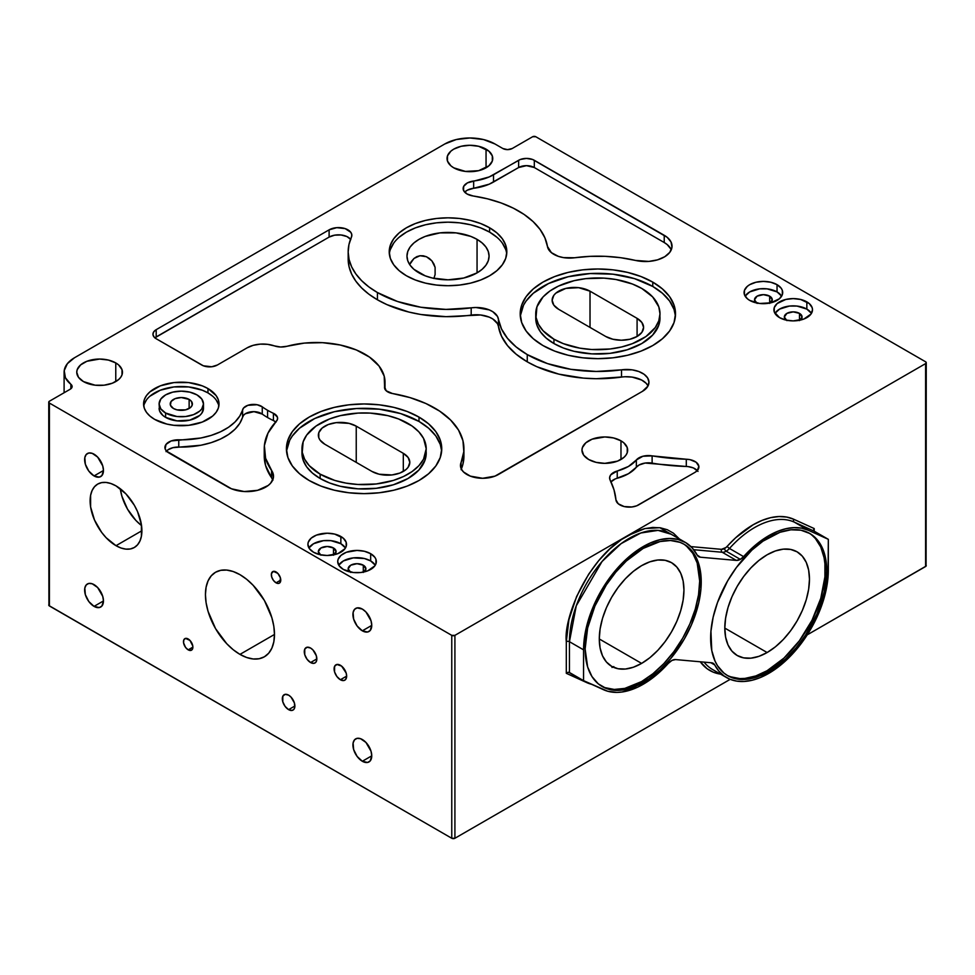 <?xml version="1.0" encoding="UTF-8"?>
<svg xmlns="http://www.w3.org/2000/svg" width="975" height="975" viewBox="0 0 975 975"><rect width="100%" height="100%" fill="white"/><g stroke="black" fill="none" stroke-linecap="round" stroke-linejoin="round"><path stroke-width="1.46" d="M212.66 396.203L207.967 392.901L207.967 388.562A37.72 21.779 180 0 1 219.022 403.955A37.72 21.779 180 0 1 195.731 424.076A37.72 21.779 180 0 1 154.623 419.36A37.72 21.779 180 0 1 143.581 403.955A37.72 21.779 180 0 1 166.859 383.833A37.72 21.779 180 0 1 207.967 388.562L207.967 392.901A37.72 21.779 0 0 0 168.626 387.794A37.72 21.779 0 0 0 143.764 406.124M165.604 413.01L165.604 417.361A22.193 12.809 0 0 0 189.796 420.14A22.193 12.809 0 0 0 203.483 408.306L201.801 413.205L199.753 415.423L189.796 420.14L176.975 420.871L165.604 417.361L165.604 413.01L176.975 416.52L185.628 416.52L193.623 414.607L199.753 411.072L201.801 408.854L203.483 403.955A22.193 12.809 180 0 1 189.796 415.789A22.193 12.809 180 0 1 165.604 413.01A22.193 12.809 180 0 1 159.108 403.955L160.802 408.854L165.604 413.01M196.987 394.899A22.193 12.809 180 0 1 203.483 403.955L201.801 399.055L196.987 394.899L189.796 392.121L181.301 391.146L172.807 392.121L165.604 394.899L160.802 399.055L159.108 403.955A22.193 12.809 180 0 1 172.807 392.121A22.193 12.809 180 0 1 196.987 394.899M189.138 399.421L189.138 408.488L189.138 399.421A11.091 6.411 180 0 1 192.392 403.955A11.091 6.411 180 0 1 185.543 409.878A11.091 6.411 180 0 1 173.452 408.488A11.091 6.411 180 0 1 170.211 403.955A11.091 6.411 180 0 1 177.048 398.044A11.091 6.411 180 0 1 189.138 399.421L191.551 401.505L192.185 405.21L190.527 407.513L185.543 409.878L177.048 409.878L173.452 408.488L170.418 405.21L171.052 401.505L175.134 398.629L181.301 397.544L189.138 399.421M496.909 237.266L489.596 232.123L489.596 227.772A58.805 33.942 180 0 1 506.829 251.769A58.805 33.942 180 0 1 470.523 283.14A58.805 33.942 180 0 1 406.441 275.779A58.805 33.942 180 0 1 389.22 251.769A58.805 33.942 180 0 1 425.527 220.411A58.805 33.942 180 0 1 489.596 227.772L489.596 232.123A58.805 33.942 0 0 0 427.269 224.36A58.805 33.942 0 0 0 389.342 253.951M477.055 239.363L477.055 272.878L477.055 239.363A41.047 23.705 180 0 1 489.072 256.12A41.047 23.705 180 0 1 463.734 278.021A41.047 23.705 180 0 1 418.994 272.878A41.047 23.705 180 0 1 406.977 256.12A41.047 23.705 180 0 1 432.315 234.232A41.047 23.705 180 0 1 477.055 239.363L482.15 242.958L485.952 247.053L488.28 251.501L489.072 256.12L488.28 260.752L485.952 265.188L482.15 269.295L477.055 272.878L463.734 278.021L448.025 279.825L432.315 278.021L425.222 275.827L413.888 269.295L410.097 265.188L407.769 260.752L406.977 256.12L407.769 251.501L410.097 247.053L413.888 242.958L418.994 239.363L425.222 236.413L440.018 232.879L456.032 232.879L470.827 236.413L477.055 239.363M411.145 261.763L409.658 264.554L413.985 258.46L411.145 261.763M416.849 256.62L413.985 258.46L419.981 255.743L416.849 256.62M423.247 255.791L419.981 255.743L426.428 256.73L423.247 255.791M429.378 258.473L426.428 256.73L431.901 260.886L429.378 258.473M433.875 263.896L431.901 260.886L435.106 267.345L433.875 263.896M435.106 274.56L433.875 278.509L435.106 274.56L435.106 267.345M453.728 167.81A22.852 13.199 180 0 1 447.038 158.474A22.852 13.199 180 0 1 461.151 146.287A22.852 13.199 180 0 1 486.05 149.151L486.05 167.81L486.05 149.151A22.852 13.199 180 0 1 492.753 158.474A22.852 13.199 180 0 1 478.64 170.674A22.852 13.199 180 0 1 453.728 167.81L450.889 165.811L447.476 161.058L447.476 155.903L450.889 151.149L453.728 149.151L461.151 146.287L469.889 145.287L478.64 146.287L488.902 151.149L492.314 155.903L492.314 161.058L488.902 165.811L478.64 170.674L465.441 171.417L453.728 167.81M83.448 381.578A22.852 13.199 180 0 1 76.757 372.255A22.852 13.199 180 0 1 90.858 360.055A22.852 13.199 180 0 1 115.769 362.919L115.769 381.578L115.769 362.919A22.852 13.199 180 0 1 122.46 372.255A22.852 13.199 180 0 1 108.347 384.442A22.852 13.199 180 0 1 83.448 381.578L78.488 377.301L76.757 372.255L77.196 369.671L80.608 364.918L86.909 361.274L99.608 359.056L108.347 360.055L115.769 362.919L118.609 364.918L122.021 369.671L122.021 374.827L120.717 377.301L118.609 379.58L112.308 383.224L104.069 385.198L95.148 385.198L83.448 381.578M786.179 320.129A8.873 5.119 180 0 1 784.327 316.997A8.873 5.119 180 0 1 789.799 312.256A8.873 5.119 180 0 1 799.476 313.377L799.476 320.288L799.476 313.377L802.072 316.997L799.476 320.617M756.368 302.92A8.873 5.119 180 0 1 754.516 299.788A8.873 5.119 180 0 1 759.988 295.047A8.873 5.119 180 0 1 769.665 296.156L769.665 303.079L769.665 296.156L772.261 299.788L769.665 303.408M777.038 291.903A19.305 11.139 0 0 0 745.132 296.156L749.738 291.903L759.622 288.856L767.154 288.856L777.038 291.903L777.038 284.651L777.038 291.903A19.305 11.139 0 0 1 781.645 296.156L777.038 291.903M749.738 300.422A19.305 11.139 180 0 1 744.083 292.537A19.305 11.139 180 0 1 756.003 282.238A19.305 11.139 180 0 1 777.038 284.651A19.305 11.139 180 0 1 782.693 292.537A19.305 11.139 180 0 1 770.774 302.835A19.305 11.139 180 0 1 749.738 300.422L747.338 298.728L744.449 294.706L744.449 290.367L747.338 286.345L749.738 284.651L756.003 282.238L763.388 281.397L770.774 282.238L777.038 284.651L781.219 288.271L782.316 290.367L782.316 294.706L779.439 298.728L770.774 302.835L759.622 303.469L749.738 300.422M239.96 654.383A48.811 28.178 60 0 1 208.065 611.362A48.811 28.178 60 0 1 215.548 572.252A48.811 28.178 60 0 1 239.96 574.665L233.22 571.545L226.748 570.07L220.777 570.314L215.548 572.252L211.258 575.811L208.065 580.856L206.103 587.206L205.445 594.592L206.103 602.757L208.065 611.362L215.548 628.619L226.748 643.719L233.22 649.728L239.96 654.383L246.699 657.503L253.171 658.978L259.131 658.734L264.371 656.797L268.661 653.238L271.854 648.192L273.817 641.842L274.475 634.457L239.96 654.383L274.475 634.457L273.817 626.291L271.854 617.687L264.371 600.429L253.171 585.329L246.699 579.321L239.96 574.665A48.811 28.178 60 0 1 271.854 617.687A48.811 28.178 60 0 1 264.371 656.797A48.811 28.178 60 0 1 239.96 654.383M426.209 448.793L423.54 438.384L418.872 431.888L412.108 426.038L398.604 418.97L387.855 415.655L370.171 413.095L357.996 413.095L340.312 415.655L329.562 418.97L316.058 426.038L306.686 435.069L303.152 441.797L302.25 452.315L304.627 459.201L309.294 465.709L320.153 474.155L334.803 480.431L346.052 483.125L357.996 484.49L376.204 483.978L393.376 480.431L403.504 476.519L412.108 471.547L418.872 465.709L423.54 459.201L426.209 448.793L425.015 460.139L418.872 470.048L408.013 478.506L393.376 484.782L376.204 488.317L357.996 488.841L340.312 486.281L329.562 482.966L320.153 478.506L320.153 474.155A62.132 35.868 180 0 1 301.957 448.793A62.132 35.868 180 0 1 340.312 415.655A62.132 35.868 180 0 1 408.013 423.43A62.132 35.868 180 0 1 426.209 448.793A62.132 35.868 180 0 1 387.855 481.93A62.132 35.868 180 0 1 320.153 474.155L320.153 478.506A62.132 35.868 0 0 0 387.855 486.281A62.132 35.868 0 0 0 426.209 453.143A62.132 35.868 0 0 0 426.099 450.974M418.994 421.444A77.659 44.838 0 0 0 336.119 411.316A77.659 44.838 0 0 0 286.516 450.974L289.77 440.127L292.342 435.983L299.508 428.232L314.815 418.482L334.364 411.718L356.472 408.525L379.238 409.171L400.688 413.595L418.994 421.444L418.994 417.093L418.994 421.444A77.659 44.838 0 0 1 441.651 450.974L440.249 444.393L435.837 435.983L428.659 428.232L418.994 421.444M309.173 480.504A77.659 44.838 180 0 1 286.418 448.793A77.659 44.838 180 0 1 334.364 407.367A77.659 44.838 180 0 1 418.994 417.093A77.659 44.838 180 0 1 441.748 448.793A77.659 44.838 180 0 1 393.803 490.218A77.659 44.838 180 0 1 309.173 480.504L299.508 473.704L292.342 465.952L287.918 457.543L286.418 448.793L287.918 440.042L292.342 431.633L299.508 423.881L309.173 417.093L320.933 411.511L334.364 407.367L348.928 404.82L364.089 403.955L379.238 404.82L393.803 407.367L407.233 411.511L418.994 417.093L428.659 423.881L435.837 431.633L440.249 440.042L441.748 448.793L440.249 457.543L435.837 465.952L428.659 473.704L418.994 480.504L407.233 486.074L393.803 490.218L379.238 492.765L364.089 493.63L348.928 492.765L334.364 490.218L320.933 486.074L309.173 480.504M641.611 663.402L599.284 638.966L600.1 628.96L602.513 618.394L606.413 607.693L611.678 597.236L618.101 587.462L625.414 578.711L633.36 571.35L641.611 565.646A59.865 34.564 -60 0 1 671.543 562.673A59.865 34.564 -60 0 1 680.721 610.655A59.865 34.564 -60 0 1 641.611 663.402L633.36 667.229L625.414 669.033L618.101 668.74L611.678 666.364L606.413 662.001L602.513 655.809L600.1 648.034L599.284 638.966L641.611 663.402A59.865 34.564 -60 0 1 611.678 666.364A59.865 34.564 -60 0 1 602.513 618.394A59.865 34.564 -60 0 1 641.611 565.646L649.874 561.819L657.82 560.016L665.133 560.308L671.543 562.673L676.808 567.048L680.721 573.239L683.134 581.015L683.95 590.082L683.134 600.088L680.721 610.655L676.808 621.355L671.543 631.8L665.133 641.587L657.82 650.325L649.874 657.698L641.611 663.402M601.356 686.059A82.095 47.397 120 0 0 641.611 681.562L643.183 682.463A82.095 47.397 -60 0 1 602.136 686.522A82.095 47.397 -60 0 1 589.558 620.746A82.095 47.397 -60 0 1 643.183 548.401L660.038 541.552L670.556 540.516L680.014 542.344L684.231 544.33L691.458 550.314L696.82 558.809L700.123 569.485L700.952 588.644L698.734 602.818L691.458 624.804L684.231 639.125L670.556 658.747L660.038 669.849L648.875 678.856L631.861 687.716L620.965 690.19L610.935 689.788L606.352 688.508L598.309 683.865L591.983 676.589L587.633 666.961L585.134 648.948L587.633 628.046L594.921 606.06L606.352 584.878L615.822 572.106L626.328 561.015L643.183 548.401A82.095 47.397 -60 0 1 684.231 544.33A82.095 47.397 -60 0 1 696.82 610.118A82.095 47.397 -60 0 1 643.183 682.463L641.611 681.562A82.095 47.397 120 0 0 695.029 609.923A82.095 47.397 120 0 0 683.438 543.892M730.312 676.735L739.769 678.576L744.924 678.405L755.808 675.943L767.13 670.69L768.702 671.592A82.095 47.397 -60 0 1 727.655 675.663A82.095 47.397 -60 0 1 715.065 609.875A82.095 47.397 -60 0 1 768.702 537.53A82.095 47.397 -60 0 1 809.75 533.459A82.095 47.397 -60 0 1 822.339 599.247A82.095 47.397 -60 0 1 768.702 671.592L767.13 670.69A82.095 47.397 120 0 0 820.548 599.052A82.095 47.397 120 0 0 808.957 533.02M767.13 652.531L724.803 628.095L767.13 652.531A59.865 34.564 -60 0 1 737.197 655.493A59.865 34.564 -60 0 1 728.02 607.523A59.865 34.564 -60 0 1 767.13 554.775A59.865 34.564 -60 0 1 797.062 551.813A59.865 34.564 -60 0 1 806.24 599.783A59.865 34.564 -60 0 1 767.13 652.531L758.879 656.358L750.933 658.162L743.62 657.869L737.197 655.493L731.932 651.129L728.02 644.938L725.619 637.162L724.803 628.095L725.619 618.089L728.02 607.523L731.932 596.822L737.197 586.377L743.62 576.591L750.933 567.852L758.879 560.479L767.13 554.775L775.393 550.948L783.327 549.144L790.652 549.437L797.062 551.813L802.328 556.177L806.24 562.368L808.653 570.143L809.469 579.211L808.653 589.217L806.24 599.783L802.328 610.484L797.062 620.941L790.652 630.715L783.327 639.466L775.393 646.827L767.13 652.531M740.293 559.357A11.091 6.411 -60 0 1 736.369 560.418L722.243 552.264A11.091 6.411 120 0 0 726.168 551.204L740.293 559.357L726.168 551.204A11.091 6.411 -60 0 1 722.243 552.264A2.218 1.755 95.1 0 1 721.463 549.327A8.873 5.119 120 0 0 724.608 548.486A2.218 1.28 -120 0 0 726.168 551.204A2.218 1.28 60 0 1 724.608 548.486A8.873 5.119 120 0 0 727.24 546.293A86.531 49.957 -60 0 1 793.796 519.285L814.198 528.56L814.198 531.192L813.552 530.047L814.198 528.56L813.552 530.047L814.198 531.192L794.32 522.137A2.218 1.804 114.5 0 1 793.796 519.285A2.218 1.804 -65.5 0 0 794.32 522.137A84.313 48.677 120 0 0 729.471 548.462A2.218 0.622 41.9 0 1 727.24 546.293A2.218 0.622 -138.1 0 0 729.471 548.462A11.091 6.411 -60 0 1 726.168 551.204A11.091 6.411 120 0 0 729.471 548.462L743.596 556.615A84.313 48.677 -60 0 1 808.433 530.29L828.323 539.333L814.198 531.192L814.198 528.56L793.796 519.285L786.752 517.079L778.988 516.531L770.677 517.652L761.999 520.418L753.127 524.782L735.564 537.847L725.961 547.536L721.463 549.327A2.218 1.755 -84.9 0 0 722.243 552.264L693.713 549.705L722.243 552.264L736.369 560.418L700.342 557.2L697.478 555.543L700.342 557.2A11.091 6.411 -60 0 1 698.722 556.688A11.091 6.411 -60 0 1 697.162 555.031L692.14 547.865L685.717 542.624L678.088 539.467L669.472 538.456L660.099 539.65L650.24 542.99L640.185 548.401L630.216 555.713L620.612 564.732L611.654 575.201L603.598 586.804L596.663 599.223L591.057 612.105L586.938 625.085L584.415 637.784L583.562 649.85A84.313 48.677 -60 0 1 620.368 565A84.313 48.677 -60 0 1 685.34 542.405A84.313 48.677 -60 0 1 697.162 555.031L700.342 557.2L736.369 560.418L740.293 559.357A11.091 6.411 -60 0 0 743.596 556.615L740.293 559.357M828.323 570.143A84.313 48.677 -60 0 1 768.702 673.408A84.313 48.677 -60 0 1 726.546 677.576A84.313 48.677 -60 0 1 714.724 664.962L710.872 662.732L714.724 664.962L718.831 671.08L723.938 675.882L729.946 679.246L736.722 681.123L744.144 681.476L752.054 680.282L760.293 677.576L774.552 669.703L786.008 660.453L801.828 642.683L810.859 628.899L818.281 614.189L825.752 591.606L828.031 577.054L828.323 539.333L814.198 531.192L794.32 522.137L808.433 530.29L794.32 522.137A84.313 48.677 120 0 0 729.471 548.462L743.596 556.615L751.701 548.389L768.812 535.653L777.465 531.412L785.923 528.706L794.016 527.609L801.572 528.145L808.433 530.29L828.323 539.333L828.323 570.143M48.921 604.561L48.75 605.048A2.218 1.28 0 0 0 49.396 605.962L49.396 403.053L451.766 635.359L451.766 838.268A2.218 1.28 0 0 0 454.911 838.268L454.911 635.359L627.498 535.714L644.902 528.584L659.843 527.719L679.392 538.968L673.432 533.179L667.278 529.717L660.319 527.792L652.702 527.438L644.585 528.657L636.127 531.436L621.502 539.516L609.728 549.01L598.65 560.71L588.681 574.165L576.615 596.493L568.937 619.661L566.304 641.696A2.218 1.28 180 0 1 569.449 641.696L583.562 649.85L583.562 680.648L607.657 691.226L616.931 692.396L621.916 692.018L637.76 687.119L649.655 680.136L656.041 675.236L668.289 663.378A84.313 48.677 -60 0 1 643.183 684.279A84.313 48.677 -60 0 1 603.452 689.691L583.562 680.648L568.73 672.287L569.449 672.494L569.449 641.696L569.449 672.494L567.877 672.36L568.73 672.287M120.291 488.78A36.611 21.133 -120 0 0 141.546 525.586L135.915 520.479L127.518 509.145L121.899 496.202L120.291 488.78M116.013 545.683A36.611 21.133 60 0 1 92.089 513.423A36.611 21.133 60 0 1 97.707 484.075A36.611 21.133 60 0 1 116.013 485.891A36.611 21.133 60 0 1 139.925 518.152A36.611 21.133 60 0 1 134.318 547.499A36.611 21.133 60 0 1 116.013 545.683L141.899 530.729L116.013 545.683L121.058 548.023L125.921 549.12L130.394 548.949L134.318 547.487L137.536 544.818L139.925 541.04L141.399 536.274L141.399 524.611L137.536 511.607L134.318 505.221L125.921 493.886L116.013 485.891L110.955 483.551L106.104 482.454L101.632 482.625L97.707 484.075L94.49 486.757L92.089 490.535L90.614 495.3L90.614 506.963L94.49 519.967L101.632 532.338L106.104 537.688L116.013 545.683M276.047 582.818A6.654 3.839 60 0 1 271.696 576.956A6.654 3.839 60 0 1 272.72 571.618A6.654 3.839 60 0 1 276.047 571.947A6.654 3.839 60 0 1 280.398 577.809A6.654 3.839 60 0 1 279.374 583.148A6.654 3.839 60 0 1 276.047 582.818L280.751 580.101L276.047 582.818L278.655 583.416L279.959 582.66L280.398 577.809L277.851 573.398L273.427 571.35L271.428 573.653L271.696 576.956L273.427 580.393L276.047 582.818M188.187 649.85A6.654 3.839 60 0 1 183.836 643.987A6.654 3.839 60 0 1 184.86 638.649A6.654 3.839 60 0 1 188.187 638.978A6.654 3.839 60 0 1 192.526 644.853A6.654 3.839 60 0 1 191.514 650.179A6.654 3.839 60 0 1 188.187 649.85L192.892 647.132L188.187 649.85L191.514 650.179L192.794 648.143L192.794 646.023L189.979 640.441L185.567 638.393L183.836 639.832L183.568 642.818L185.567 647.424L188.187 649.85M288.6 709.642A8.873 5.119 60 0 1 282.799 701.817A8.873 5.119 60 0 1 284.164 694.7A8.873 5.119 60 0 1 288.6 695.138A8.873 5.119 60 0 1 294.401 702.963A8.873 5.119 60 0 1 293.036 710.08A8.873 5.119 60 0 1 288.6 709.642L294.877 706.01L288.6 709.642L292.086 710.434L293.816 709.434L294.755 707.362L294.401 702.963L291.001 697.076L288.6 695.138L285.114 694.346L282.799 696.272L282.799 701.817L285.114 706.4L288.6 709.642M340.372 679.746A8.873 5.119 60 0 1 334.571 671.921A8.873 5.119 60 0 1 335.936 664.816A8.873 5.119 60 0 1 340.372 665.255A8.873 5.119 60 0 1 346.174 673.067A8.873 5.119 60 0 1 344.809 680.184A8.873 5.119 60 0 1 340.372 679.746L346.649 676.126L340.372 679.746L343.858 680.538L345.589 679.538L346.649 676.126L346.174 673.067L341.603 666.096L336.887 664.463L334.571 666.376L334.571 671.921L336.887 676.504L340.372 679.746M350.001 571.947A8.873 5.119 180 0 1 348.148 568.815A8.873 5.119 180 0 1 353.633 564.086A8.873 5.119 180 0 1 363.297 565.195L363.297 572.106L363.297 565.195L365.893 568.815L363.297 572.447M370.671 560.942A19.305 11.139 0 0 0 338.764 565.195L343.371 560.942L353.255 557.883L364.406 558.517L370.671 560.942L370.671 553.69L370.671 560.942A19.305 11.139 0 0 1 375.278 565.195L370.671 560.942M343.371 569.449A19.305 11.139 180 0 1 337.716 561.576A19.305 11.139 180 0 1 349.635 551.277A19.305 11.139 180 0 1 370.671 553.69A19.305 11.139 180 0 1 376.326 561.576A19.305 11.139 180 0 1 364.406 571.862A19.305 11.139 180 0 1 343.371 569.449L339.19 565.841L337.716 561.576L338.093 559.394L340.97 555.384L346.296 552.301L357.021 550.424L364.406 551.277L370.671 553.69L374.863 557.31L375.96 559.394L375.96 563.745L374.863 565.841L367.746 570.838L360.787 572.508L353.255 572.508L343.371 569.449M310.562 662.537A8.873 5.119 60 0 1 304.761 654.713A8.873 5.119 60 0 1 306.126 647.595A8.873 5.119 60 0 1 310.562 648.034A8.873 5.119 60 0 1 316.363 655.858A8.873 5.119 60 0 1 314.998 662.976A8.873 5.119 60 0 1 310.562 662.537L316.838 658.905L310.562 662.537L314.048 663.329L315.778 662.33L316.717 660.258L316.363 655.858L312.963 649.972L310.562 648.034L307.076 647.242L304.761 649.167L304.761 654.713L307.076 659.295L310.562 662.537M320.19 554.738A8.873 5.119 180 0 1 318.337 551.606A8.873 5.119 180 0 1 323.822 546.878A8.873 5.119 180 0 1 333.487 547.987L333.487 554.897L333.487 547.987L336.095 551.606L333.487 555.226M340.86 543.721A19.305 11.139 0 0 0 308.953 547.987L313.56 543.721L323.444 540.674L330.976 540.674L340.86 543.721L340.86 536.482L340.86 543.721A19.305 11.139 0 0 1 345.467 547.987L340.86 543.721M313.56 552.24A19.305 11.139 180 0 1 307.905 544.355A19.305 11.139 180 0 1 319.824 534.068A19.305 11.139 180 0 1 340.86 536.482A19.305 11.139 180 0 1 346.515 544.355A19.305 11.139 180 0 1 334.596 554.653A19.305 11.139 180 0 1 313.56 552.24L309.38 548.62L307.905 544.355L308.283 542.185L311.159 538.163L316.485 535.092L327.21 533.215L334.596 534.068L343.261 538.163L346.149 542.185L346.149 546.536L345.053 548.62L337.935 553.629L327.21 555.506L319.824 554.653L313.56 552.24M94.051 606.377A13.309 7.69 60 0 1 85.349 594.64A13.309 7.69 60 0 1 87.384 583.976A13.309 7.69 60 0 1 94.051 584.634A13.309 7.69 60 0 1 102.741 596.359A13.309 7.69 60 0 1 100.705 607.035A13.309 7.69 60 0 1 94.051 606.377L103.46 600.941L94.051 606.377L99.279 607.559L101.875 606.06L103.46 600.941L102.741 596.359L97.646 587.535L92.211 583.781L88.81 583.44L86.214 584.939L84.813 588.047L85.349 594.64L88.81 601.526L94.051 606.377M94.051 475.934A13.309 7.69 60 0 1 85.349 464.197A13.309 7.69 60 0 1 87.384 453.533A13.309 7.69 60 0 1 94.051 454.192A13.309 7.69 60 0 1 102.741 465.916A13.309 7.69 60 0 1 100.705 476.592A13.309 7.69 60 0 1 94.051 475.934L103.46 470.498L94.051 475.934L99.279 477.116L101.875 475.617L103.46 470.498L102.741 465.916L97.646 457.092L92.211 453.338L88.81 452.997L86.214 454.496L84.813 457.604L85.349 464.197L88.81 471.083L94.051 475.934M362.334 761.268A13.309 7.69 60 0 1 353.645 749.543A13.309 7.69 60 0 1 355.68 738.867A13.309 7.69 60 0 1 362.334 739.525A13.309 7.69 60 0 1 371.036 751.262A13.309 7.69 60 0 1 369.001 761.926A13.309 7.69 60 0 1 362.334 761.268L371.755 755.832L362.334 761.268L367.575 762.462L370.171 760.963L371.755 755.832L371.036 751.262L365.942 742.438L360.506 738.672L357.106 738.343L354.51 739.842L353.108 742.95L353.645 749.543L357.106 756.417L362.334 761.268M362.334 630.825A13.309 7.69 60 0 1 353.645 619.101A13.309 7.69 60 0 1 355.68 608.424A13.309 7.69 60 0 1 362.334 609.082A13.309 7.69 60 0 1 371.036 620.819A13.309 7.69 60 0 1 369.001 631.483A13.309 7.69 60 0 1 362.334 630.825L371.755 625.389L362.334 630.825L367.575 632.019L370.171 630.52L371.755 625.389L371.036 620.819L365.942 611.995L362.334 609.082L357.106 607.9L354.51 609.399L353.108 612.507L353.645 619.101L357.106 625.974L362.334 630.825M726.546 677.576L712.42 669.423A84.313 48.677 120 0 1 704.06 662.122A84.313 48.677 120 0 0 712.64 669.545M700.282 661.793L707.07 668.704L713.237 672.153L720.586 674.139A86.531 49.957 -60 0 1 700.525 662.122M586.718 682.598A2.218 1.804 114.5 0 1 586.974 682.195A2.218 1.804 -65.5 0 0 586.718 682.598L566.304 673.311L567.877 672.36L566.304 673.311L591.654 684.328A86.531 49.957 -60 0 1 586.718 682.598M659.99 313.828L658.795 306.832L652.653 296.912L641.794 288.466L632.373 284.005L615.895 279.496L603.952 278.131L585.743 278.643L574.08 280.69L558.443 286.102L549.839 291.074L543.063 296.912L536.933 306.832L536.031 317.338L538.407 324.236L543.063 330.732L553.934 339.19L563.343 343.651L579.82 348.148L591.776 349.525L609.984 349.001L621.636 346.966L632.373 343.651L645.889 336.582L655.261 327.551L658.795 320.824L659.99 313.828L658.795 325.175L652.653 335.083L641.794 343.541L627.144 349.806L609.984 353.352L591.776 353.864L574.08 351.317L563.343 348.002L553.934 343.541L553.934 339.19A62.132 35.868 180 0 1 535.738 313.828A62.132 35.868 180 0 1 574.08 280.69A62.132 35.868 180 0 1 641.794 288.466A62.132 35.868 180 0 1 659.99 313.828A62.132 35.868 180 0 1 621.636 346.966A62.132 35.868 180 0 1 553.934 339.19L553.934 343.541A62.132 35.868 0 0 0 621.636 351.317A62.132 35.868 0 0 0 659.99 318.167A62.132 35.868 0 0 0 659.88 315.997M652.775 286.467A77.659 44.838 0 0 0 569.888 276.339A77.659 44.838 0 0 0 520.297 315.997L523.551 305.163L526.11 301.019L533.288 293.268L548.596 283.518L568.145 276.754L590.253 273.548L613.007 274.194L634.469 278.631L652.775 286.467L652.775 282.116L652.775 286.467A77.659 44.838 0 0 1 675.431 315.997L674.03 309.428L669.606 301.019L662.427 293.268L652.775 286.467M542.941 345.528A77.659 44.838 180 0 1 520.199 313.828A77.659 44.838 180 0 1 568.145 272.403A77.659 44.838 180 0 1 652.775 282.116A77.659 44.838 180 0 1 675.517 313.828A77.659 44.838 180 0 1 627.583 355.253A77.659 44.838 180 0 1 542.941 345.528L533.288 338.739L526.11 330.988L521.698 322.567L520.199 313.828L521.698 305.077L526.11 296.668L533.288 288.917L542.941 282.116L554.714 276.547L568.145 272.403L582.709 269.843L597.858 268.99L613.007 269.843L627.583 272.403L641.002 276.547L652.775 282.116L662.427 288.917L669.606 296.668L674.03 305.077L675.517 313.828L674.03 322.567L669.606 330.988L662.427 338.739L652.775 345.528L641.002 351.11L627.583 355.253L613.007 357.801L597.858 358.666L582.709 357.801L568.145 355.253L554.714 351.11L542.941 345.528M806.849 309.112A19.305 11.139 0 0 0 774.942 313.377L779.549 309.112L789.433 306.065L796.965 306.065L806.849 309.112L806.849 301.872L806.849 309.112A19.305 11.139 0 0 1 811.456 313.377L806.849 309.112M779.549 317.631A19.305 11.139 180 0 1 773.894 309.745A19.305 11.139 180 0 1 785.813 299.447A19.305 11.139 180 0 1 806.849 301.872A19.305 11.139 180 0 1 812.504 309.745A19.305 11.139 180 0 1 800.585 320.044A19.305 11.139 180 0 1 779.549 317.631L774.26 311.927L774.26 307.576L777.148 303.554L785.813 299.447L793.199 298.606L800.585 299.447L809.25 303.554L812.126 307.576L812.504 309.745L811.029 314.011L803.924 319.02L793.199 320.897L785.813 320.044L779.549 317.631M588.656 459.481A22.852 13.199 180 0 1 581.965 450.158A22.852 13.199 180 0 1 596.066 437.958A22.852 13.199 180 0 1 620.977 440.822L620.977 459.481L620.977 440.822A22.852 13.199 180 0 1 627.668 450.158A22.852 13.199 180 0 1 613.567 462.345A22.852 13.199 180 0 1 588.656 459.481L583.696 455.203L581.965 450.158L582.404 447.574L585.817 442.821L592.117 439.177L604.817 436.958L613.567 437.958L620.977 440.822L623.817 442.821L627.23 447.574L627.23 452.729L625.926 455.203L623.817 457.482L617.516 461.126L604.817 463.344L596.066 462.345L588.656 459.481M272.902 480.224L271.562 477.713L271.562 470.462A26.63 15.368 180 0 1 273.512 476.239A26.63 15.368 180 0 1 257.071 490.449A26.63 15.368 180 0 1 228.053 487.11L168.821 452.912A13.309 7.69 180 0 1 164.921 447.476A13.309 7.69 180 0 1 178.766 439.798L178.766 447.038A62.132 35.868 0 0 0 242.604 417.02L242.604 409.768A11.091 6.411 180 0 1 250.782 404.601A11.091 6.411 180 0 1 262.263 406.831L262.263 414.082A68.786 39.707 0 0 0 267.589 417.544L267.589 410.292A68.786 39.707 180 0 1 262.263 406.831L262.263 414.082L253.951 411.657L245.359 413.729L243.567 415.253L239.789 423.296L235.06 429.183L228.577 434.472L220.545 439.006L211.222 442.638L200.935 445.234L172.941 447.671L168.151 449.694L166.03 451.632M498.335 474.545A22.193 12.809 180 0 1 466.964 474.545A22.193 12.809 180 0 1 460.456 465.477A22.193 12.809 180 0 1 461.09 462.442L461.09 468.512L461.09 462.442L463.82 451.608L462.942 440.676L458.494 430.024L450.645 420.067L439.676 411.133L425.977 403.553L410.048 397.617L392.45 393.522A11.091 6.411 180 0 1 387.758 391.913A11.091 6.411 180 0 1 384.516 387.38A11.091 6.411 180 0 1 384.577 386.661L386.21 390.792L392.45 393.522A99.852 57.647 180 0 1 463.929 448.793A99.852 57.647 180 0 1 461.09 462.442L460.468 465.697L461.285 468.938L463.503 471.949L470.328 476.129L482.649 478.286L494.971 476.129L642.452 391.341L498.335 474.545M348.173 251.769L348.173 259.021A99.852 57.647 0 0 0 377.423 299.788A99.852 57.647 0 0 0 471.193 315.096L471.193 307.844A22.193 12.809 180 0 1 498.432 319.13L498.432 326.381A99.852 57.647 0 0 0 527.256 361.835L527.256 354.583A99.852 57.647 180 0 1 498.432 319.13L498.432 326.381L497.494 323.688L492.814 318.971L489.279 317.143L480.614 314.986L445.953 316.656L420.847 314.498L408.854 312.049L386.965 304.639L377.423 299.788L377.423 292.537A99.852 57.647 180 0 1 348.173 251.769A99.852 57.647 180 0 1 351.414 237.217L348.952 244.579L348.173 252.062L349.087 259.533L351.658 266.882L355.875 273.963L361.64 280.678L368.855 286.906L377.423 292.537L377.423 299.788L368.855 294.158L361.64 287.93L355.875 281.214L351.658 274.121L349.087 266.784L348.173 259.301M638.649 504.879A13.309 7.69 180 0 1 619.832 504.879A13.309 7.69 180 0 1 615.944 499.846L614.018 489.889L610.131 480.114A150.881 87.116 180 0 1 615.944 499.846L618.272 503.795L624.146 506.537L631.837 506.976L636.638 505.83L694.992 472.351L638.649 504.879M671.056 249.283L667.168 244.554L664.231 242.531L534.312 167.529L526.476 165.652L518.627 167.529L518.627 160.29A11.091 6.411 180 0 1 534.312 160.29L664.231 235.292A26.63 15.368 180 0 1 672.031 246.163A26.63 15.368 180 0 1 635.395 260.41L620.673 257.705L605.402 256.34L589.948 256.364L574.689 257.753A22.193 12.809 180 0 1 553.849 254.353A22.193 12.809 180 0 1 547.45 246.468L544.879 237.778L540.053 229.418L533.069 221.569L524.099 214.439L513.35 208.175L501.065 202.934L487.549 198.839L473.107 195.975A13.309 7.69 180 0 1 467.037 193.976A13.309 7.69 180 0 1 463.137 188.541A13.309 7.69 180 0 1 473.655 181.021L473.655 188.272L467.391 190.149L465.136 191.734M671.275 249.783A26.63 15.368 0 0 0 664.231 242.531L664.231 235.292L664.231 242.531L534.312 167.529L534.312 160.29L534.312 167.529A11.091 6.411 0 0 0 518.627 167.529L518.627 160.29L493.521 174.781L493.521 182.02L493.521 174.781A39.938 23.059 180 0 1 473.655 181.021L473.655 188.272A39.938 23.059 0 0 0 493.521 182.02L518.627 167.529L489.194 184.19L473.655 188.272A13.309 7.69 0 0 0 464.709 192.16M473.107 195.975A99.852 57.647 180 0 1 547.45 246.468L551.387 252.647L558.322 256.34L563.501 257.619L574.689 257.753A99.852 57.647 180 0 1 635.395 260.41L648.826 261.41L657.491 259.862L664.767 256.717L669.776 252.342L671.958 247.26L671.056 242.044L667.168 237.303L532.63 159.486L526.476 158.413L520.309 159.486L489.194 176.938L467.391 182.898L463.673 186.359L463.539 190.43L467.037 193.976L473.107 195.975M698.015 471.4L693.42 467.939L688.192 466.623L645.133 463.052L639.052 465.026L628.461 473.704L615.213 478.944L610.777 482.052M697.283 470.584L694.992 472.351A13.309 7.69 180 0 0 698.892 466.915A13.309 7.69 180 0 0 686.29 459.237L690.032 459.664L696.15 462.235L698.856 466.306L697.283 470.584A13.309 7.69 0 0 0 686.29 466.477L686.29 459.237L652.117 455.873L652.117 463.125A150.881 87.116 0 0 0 686.29 466.477L686.29 459.237A150.881 87.116 180 0 1 652.117 455.873L642.915 456.251L636.346 459.981A13.309 7.69 180 0 1 652.117 455.873L652.117 463.125A13.309 7.69 0 0 0 636.346 467.232L636.346 459.981L628.461 466.452L617.236 471.01L617.236 478.262A39.938 23.059 0 0 0 636.346 467.232L636.346 459.981A39.938 23.059 180 0 1 617.236 471.01L610.777 474.813L609.631 477.433L610.131 480.114A13.309 7.69 180 0 1 609.607 477.969A13.309 7.69 180 0 1 617.236 471.01L617.236 478.262A13.309 7.69 0 0 0 610.959 481.821M463.929 455.971L462.906 464.307L461.09 469.694M648.046 385.905L646.108 383.248L641.623 380.018L632.202 377.106L625.06 376.752L596.164 378.714L583.428 378.117L558.87 374.144L536.847 366.71L527.256 361.835L516.141 354.193L507.475 345.564L501.516 336.192L498.432 326.381A22.193 12.809 0 0 0 471.193 315.096L471.193 307.844A99.852 57.647 180 0 1 377.423 292.537L397.508 301.494L420.847 307.247L445.953 309.404L475.898 307.503L489.279 309.904L492.814 311.72L497.494 316.448L501.516 328.953L507.475 338.313L516.141 346.942L527.256 354.583L527.256 361.835A99.852 57.647 0 0 0 621.514 377.081L621.514 369.83A99.852 57.647 180 0 1 527.256 354.583L547.45 363.59L570.923 369.33L596.164 371.463L621.514 369.83A22.193 12.809 180 0 1 648.948 382.273A22.193 12.809 180 0 1 642.452 391.341L647.973 386.051L648.948 381.944L647.607 377.886L644.097 374.278L638.771 371.512L632.202 369.854L621.514 369.83L621.514 377.081A22.193 12.809 0 0 1 648.046 385.905M350.805 239.545L346.942 236.559L341.092 234.987L334.644 235.17L329.111 237.083L154.818 337.898M461.346 469.072A99.852 57.647 0 0 0 463.929 456.044L463.929 448.793M286.955 346.283A68.786 39.707 180 0 1 385.015 382.212A68.786 39.707 180 0 1 384.577 386.661L384.211 376.155L379.08 366.076L369.549 357.13L356.289 349.94L340.226 345.004L322.481 342.664L304.298 343.102L286.955 346.283A13.309 7.69 180 0 1 274.389 345.893L267.564 344.333L260.228 344.138L253.183 345.333L247.199 347.795A22.193 12.809 180 0 1 274.389 345.893L280.593 347.003L286.955 346.283M217.388 365.003L247.199 347.795L217.388 365.003A11.091 6.411 180 0 1 201.691 365.003L156.195 338.739L203.373 365.796L211.709 366.758L217.388 365.003M350.561 239.241A13.309 7.69 0 0 0 329.111 237.083L329.111 229.844L156.195 329.672L329.111 229.844L329.111 237.083L156.195 336.923L156.195 329.672L153.794 331.756L152.941 334.206L153.794 336.655L156.195 338.739A11.091 6.411 180 0 1 152.941 334.206A11.091 6.411 180 0 1 156.195 329.672L156.195 336.923A11.091 6.411 0 0 0 154.891 337.825M329.111 229.844A13.309 7.69 180 0 1 343.627 228.174A13.309 7.69 180 0 1 351.841 235.28A13.309 7.69 180 0 1 351.414 237.217L351.804 234.731L350.805 232.306L345.15 228.613L336.765 227.663L329.111 229.844M272.756 479.871A26.63 15.368 0 0 0 271.562 477.713L271.562 470.462A99.852 57.647 180 0 1 264.237 448.793L264.237 456.044A99.852 57.647 0 0 0 271.562 477.713L265.59 465.514L264.237 455.959M275.974 422.212L273.414 420.542A68.786 39.707 180 0 1 267.589 417.544A68.786 39.707 180 0 1 262.263 414.082A11.091 6.411 0 0 0 250.782 411.852A11.091 6.411 0 0 0 242.604 417.02L242.604 409.768A62.132 35.868 180 0 1 178.766 439.798L178.766 447.038A13.309 7.69 0 0 0 166.493 451.096M275.706 421.968A11.091 6.411 0 0 0 273.414 420.542L273.414 413.303A68.786 39.707 180 0 1 267.589 410.292L267.589 417.544A68.786 39.707 0 0 0 273.414 420.542L273.414 413.303A11.091 6.411 180 0 1 277.607 418.312A11.091 6.411 180 0 1 276.266 421.358L268.003 433.107L264.383 445.612L265.59 458.262L272.902 472.972L273.293 478.213L270.611 483.222L268.198 485.452L257.595 490.315L244.225 491.534L231.538 488.804L166.457 451.059L165.141 448.902L166.03 444.393L171.173 440.956L200.935 437.982L211.222 435.386L220.545 431.767L228.577 427.233L235.06 421.931L239.789 416.045L243.567 408.013L247.833 405.32L257.095 404.735L262.263 406.831A68.786 39.707 0 0 0 267.589 410.292A68.786 39.707 0 0 0 273.414 413.303L277.375 417.032L277.485 419.25L276.266 421.358A99.852 57.647 180 0 0 264.237 448.793M444.783 143.983A35.502 20.499 180 0 1 494.983 143.983L483.466 139.535L469.889 137.975L456.3 139.535L444.783 143.983L74.502 357.752L67.373 363.663L64.216 370.622L65.422 377.788L70.858 384.272A35.502 20.499 180 0 1 64.106 372.255A35.502 20.499 180 0 1 74.502 357.752L444.783 143.983M502.832 148.505L494.983 143.983L502.832 148.505A6.654 3.839 180 0 0 512.241 148.505L507.536 149.638L502.832 148.505M532.643 136.732L512.241 148.505L532.643 136.732A2.218 1.28 180 0 1 535.787 136.732L532.643 136.732M612.008 667.473L613.799 666.595M786.922 320.617L784.327 316.997L786.922 313.377L793.199 311.866L799.476 313.377A8.873 5.119 180 0 1 802.072 316.997A8.873 5.119 180 0 1 800.219 320.129M558.638 309.294L605.707 336.472L558.638 309.294L553.824 305.138L552.143 300.239L553.824 295.34L555.872 293.122L565.841 288.405L578.65 287.674L590.021 291.184L637.089 318.35L641.891 322.506L643.585 327.417L641.891 332.317L637.089 336.472L629.887 339.251L621.392 340.226L612.909 339.251L605.707 336.472A22.193 12.809 180 0 0 629.887 339.251A22.193 12.809 180 0 0 643.585 327.417A22.193 12.809 180 0 0 637.089 318.35L637.089 336.472L637.089 318.35L590.021 291.184L590.021 327.417L590.021 291.184A22.193 12.809 180 0 0 565.841 288.405A22.193 12.809 180 0 0 552.143 300.239A22.193 12.809 180 0 0 558.638 309.294M553.934 343.541L546.207 338.106L540.467 331.902L536.933 325.175L535.738 318.167A62.132 35.868 0 0 0 553.934 343.541M690.897 546.597L721.463 549.327L690.897 546.597M685.34 542.405L671.227 534.251L658.052 530.376L640.782 533.008L621.099 543.648L602.05 561.503L576.262 605.804L569.449 641.696A2.218 1.28 0 0 0 566.304 641.696L566.304 673.311L566.304 641.696C563.392 618.796 586.938 558.358 627.498 535.714L925.604 363.602L926.25 362.7L925.604 361.798A2.218 1.28 180 0 1 926.25 362.7A2.218 1.28 180 0 1 925.604 363.602L925.604 566.512A2.218 1.28 0 0 0 926.25 565.61L925.604 564.708M48.75 402.139A2.218 1.28 180 0 1 49.396 401.237L70.176 389.244L72.101 386.831L70.858 384.272L70.858 388.781L70.858 384.272A6.654 3.839 180 0 1 72.126 386.527A6.654 3.839 180 0 1 70.176 389.244L49.396 401.237L48.75 402.139L49.396 403.053A2.218 1.28 180 0 1 48.75 402.139L48.921 605.548L451.766 838.268L49.396 605.962L49.396 403.053L451.766 635.359L454.911 635.359A2.218 1.28 180 0 1 451.766 635.359L451.766 838.268L454.911 838.268L730.178 679.343L454.911 838.268L454.911 635.359L925.604 363.602L925.604 566.512L807.227 634.859L926.079 566.097L926.25 362.7M320.933 555.226L318.337 551.606L320.933 547.987L327.21 546.487L333.487 547.987A8.873 5.119 180 0 1 336.095 551.606A8.873 5.119 180 0 1 334.23 554.738M350.744 572.447L348.148 568.815L350.744 565.195L357.021 563.696L363.297 565.195A8.873 5.119 180 0 1 365.893 568.815A8.873 5.119 180 0 1 364.041 571.947M671.227 534.251A84.313 48.677 120 0 0 606.243 556.847A84.313 48.677 120 0 0 569.449 641.696L583.562 649.85L583.562 680.648L569.449 672.494M668.289 663.378A11.091 6.411 -60 0 1 675.517 659.575L711.543 662.793L675.517 659.575L671.946 660.428L668.289 663.378M711.543 662.793A11.091 6.411 -60 0 1 713.164 663.293A11.091 6.411 -60 0 1 714.724 664.962L711.543 662.793M726.875 675.188A82.095 47.397 120 0 0 767.13 670.69L783.985 658.076L799.39 640.77L812.004 620.271L820.767 598.345L824.911 576.871L824.911 563.733L824.07 557.7L820.767 547.036L815.405 538.541L812.004 535.226M768.702 671.592L757.38 676.845L746.484 679.319L736.454 678.917L727.655 675.663L723.828 672.994L717.503 665.718L715.065 661.172L711.762 650.508L710.933 631.349L713.152 617.175L717.503 602.513L727.655 580.856L736.454 567.45L751.847 550.144L763.011 541.137L780.024 532.277L790.92 529.803L800.95 530.205L809.75 533.459L813.577 536.128L816.977 539.455L822.339 547.938L825.642 558.614L826.751 571.045L824.253 591.947L816.977 613.933L805.533 635.115L796.063 647.875L785.557 658.978L768.702 671.592M604.793 687.607L614.25 689.435L624.768 688.399L641.611 681.562L652.945 673.725L663.829 663.622L673.871 651.641L682.671 638.223L689.886 623.903L695.248 609.217L698.551 594.726L699.672 581.003L697.174 562.989L692.811 553.361L686.485 546.085M320.153 478.506L312.427 473.07L306.686 466.867L303.152 460.139L301.957 453.143A62.132 35.868 0 0 0 320.153 478.506M403.309 453.326L408.123 457.482L409.805 462.382L408.123 467.281L406.063 469.499L399.945 473.033L391.95 474.947L379.129 474.216L371.926 471.437L324.858 444.271L320.056 440.115L318.788 437.702L318.788 432.705L322.103 428.086L328.222 424.552L336.217 422.638L349.038 423.369L356.241 426.148L403.309 453.326A22.193 12.809 180 0 1 409.805 462.382A22.193 12.809 180 0 1 396.106 474.216A22.193 12.809 180 0 1 371.926 471.437L324.858 444.271A22.193 12.809 180 0 1 318.362 435.203A22.193 12.809 180 0 1 332.061 423.369A22.193 12.809 180 0 1 356.241 426.148L403.309 453.326L403.309 471.437L403.309 453.326M356.241 462.382L356.241 426.148L356.241 462.382M757.112 303.408L754.516 299.788L757.112 296.156L763.388 294.657L769.665 296.156A8.873 5.119 180 0 1 772.261 299.788A8.873 5.119 180 0 1 770.408 302.92M925.604 361.798L535.787 136.732L925.604 361.798M505.696 249.502L502.344 243.128M506.707 253.951A58.805 33.942 0 0 0 489.596 232.123L480.687 227.894L470.523 224.762L459.493 222.824L448.025 222.178L436.556 222.824L425.527 224.762L415.362 227.894L406.441 232.123L399.128 237.266M393.705 243.128L390.353 249.502M159.108 408.306A22.193 12.809 0 0 0 165.604 417.361L162.849 415.423L159.534 410.804L159.108 403.955M218.29 404.052L216.145 399.969M218.827 406.124A37.72 21.779 0 0 0 207.967 392.901L202.252 390.195L188.663 386.941L173.94 386.941L160.339 390.195L149.931 396.203M146.445 399.969L144.3 404.052M207.967 388.562L216.145 395.618L218.29 399.701L219.022 403.955L218.29 408.208L216.145 412.291L212.66 416.057L202.252 422.065L188.663 425.319L173.94 425.319L166.859 424.076L154.623 419.36L149.931 416.057L146.445 412.291L144.3 408.208L143.581 403.955L144.3 399.701L146.445 395.618L149.931 391.852L160.339 385.844L173.94 382.59L188.663 382.59L202.252 385.844L207.967 388.562M489.596 227.772L496.909 232.915L502.344 238.777L505.696 245.152L506.829 251.769L505.696 258.399L502.344 264.761L496.909 270.636L489.596 275.779L480.687 279.996L470.523 283.14L459.493 285.066L448.025 285.724L436.556 285.066L425.527 283.14L415.362 279.996L406.441 275.779L399.128 270.636L393.705 264.761L390.353 258.399L389.22 251.769L390.353 245.152L393.705 238.777L399.128 232.915L406.441 227.772L415.362 223.543L425.527 220.411L436.556 218.473L448.025 217.827L459.493 218.473L470.523 220.411L480.687 223.543L489.596 227.772M203.483 403.955L203.483 408.306M385.015 389.464L385.015 382.212M535.738 313.828L535.738 318.167M64.106 372.255L64.106 392.742M301.957 448.793L301.957 453.143"/></g></svg>
